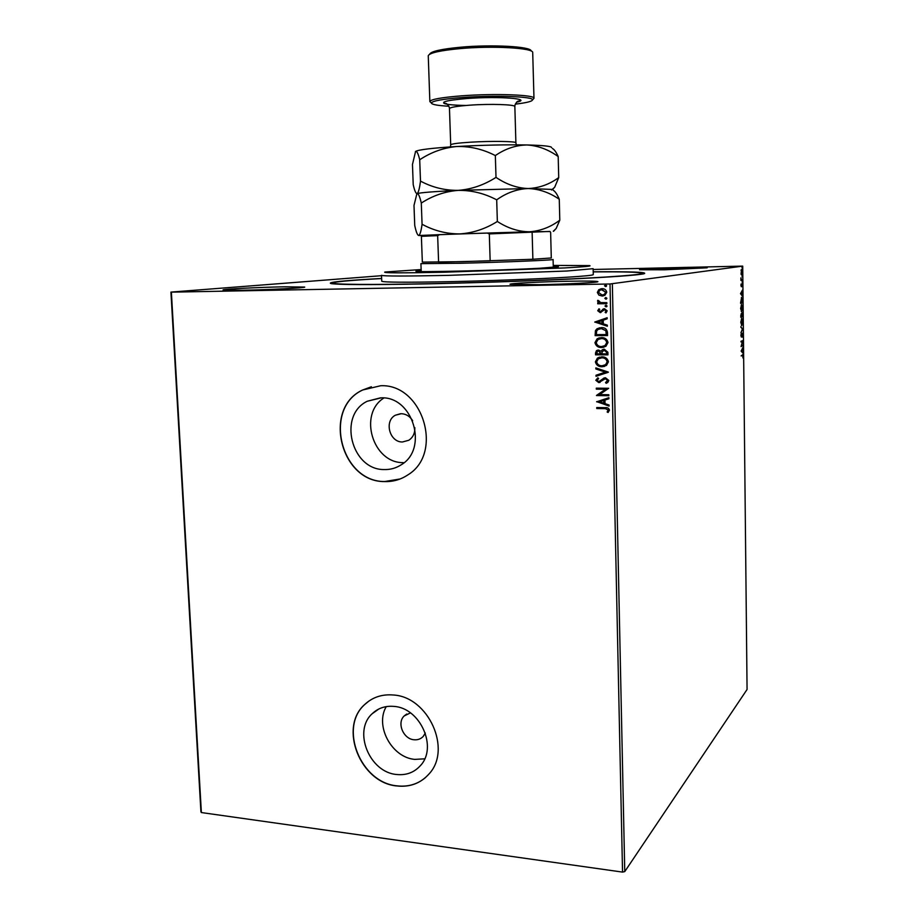 <?xml version="1.0" encoding="UTF-8"?>
<svg xmlns="http://www.w3.org/2000/svg" width="918" height="918" viewBox="0 0 918 918"><rect width="100%" height="100%" fill="white"/><g stroke="black" fill="none" stroke-linecap="round" stroke-linejoin="round"><path stroke-width="1.38" d="M593.223 271.797C631.297 271.51 648.257 272.164 644.069 273.748C637.379 275.228 611.904 277.041 567.634 279.187C524.453 281.206 468.352 283.042 422.441 283.949C369.197 284.901 338.719 284.787 331.008 283.582C326.728 282.262 343.607 280.552 381.636 278.452M410.415 712.884L404.138 715.983C396.645 722.959 403.346 739.07 414.041 739.759C417.713 740.103 420.765 738.99 423.209 736.443L425.321 733.046M412.664 420.708C409.876 416.29 406.089 413.949 401.327 413.697L395.417 415.2C383.908 420.96 389.519 442.327 402.428 441.983L408.808 440.261C413.02 437.416 415.016 433.204 414.821 427.616M396.633 774.494C406.169 775.469 414.052 772.566 420.283 765.773C438.001 747.562 420.237 707.778 393.868 706.401C385.262 705.678 378.009 708.134 372.111 713.791C352.776 731.107 369.415 772.405 396.633 774.494M386.26 706.619C374.705 725.92 391.745 757.568 414.81 759.393L424.713 758.819M384.252 469.557C390.379 469.729 396.025 468.146 401.189 464.806C428.626 448.925 413.077 396.438 381.337 397.827L367.292 401.235C337.629 415.223 351.319 470.108 384.252 469.557M384.585 481.583C393.042 481.835 400.799 479.609 407.856 474.893C444.014 453.274 422.831 383.701 380.683 385.732L362.587 390.012C322.459 408.269 340.314 482.122 384.585 481.583M371.388 386.765L362.748 389.978C322.62 408.235 340.475 482.065 384.734 481.514L400.133 478.966M396.955 785.969C409.91 787.334 420.582 783.352 428.97 774.012C452.276 749.467 428.293 696.67 393.248 694.995C381.968 694.065 372.421 697.267 364.618 704.588C338.409 727.504 360.395 783.008 396.955 785.969M369.059 700.95L364.767 704.485C338.57 727.389 360.544 782.893 397.092 785.854C407.971 787.07 417.415 784.339 425.413 777.626M242.582 290.249C268.538 289.801 306.268 287.839 304.719 287.059L284.408 286.806C259.278 287.254 222.087 289.159 223.017 289.985L242.582 290.249M664.609 269.789L707.17 267.815L681.512 267.781L639.513 269.743L664.609 269.789M539.015 284.683C566.601 284.201 599.11 282.492 597.893 281.642C596.608 281.046 586.625 280.919 567.944 281.252C541.195 281.746 509.283 283.387 510.018 284.282L539.015 284.683M741.044 274.172L741.503 269.525L742.249 272.038L741.549 274.792L741.044 274.172M742.306 280.162L740.906 280.415L740.895 277.89L741.342 279.508L742.306 279.451L742.306 280.162L740.906 280.334M740.929 285.395L741.113 283.972L741.296 285.98L742.042 283.823L742.214 286.749L742.019 284.534L741.319 286.691L740.929 285.395M742.524 300.737L742.547 302.894L740.619 303.376L741.549 297.409L742.318 300.737M742.685 316.653L740.769 317.226L741.205 313.635L741.629 314.381L742.1 312.774L742.685 316.653L740.769 317.077M742.811 329.092L740.929 332.706L742.352 329.183L740.86 326.636L742.283 329.103M742.983 345.157L741.078 346.602L742.455 341.439L741.021 341.978L741.021 341.255L742.937 340.555L741.56 345.696L742.983 345.157M742.444 355.438L741.17 355.966L742.811 354.669L742.937 357.951L742.731 355.392L741.17 355.748M622.542 872.1L610.011 283.983L742.719 266.117L747.068 689.475L624.756 871.595L622.542 872.1L201.375 812.556L200.916 811.764L170.932 292.096L381.521 275.698M612.352 283.88L624.756 871.595M741.124 351.112L743.006 347.279L742.433 351.824L743.064 353.281L741.124 351.112M742.926 334.921L742.524 337.135L742.455 333.865L741.377 337.078L740.906 335.586L741.216 333.682L741.365 336.367L742.387 333.154L742.731 334.921M741.824 325.488L740.769 322.287L741.744 318.362L742.788 321.61L741.629 325.488M741.687 311.707L740.619 308.448L741.595 304.569L742.651 307.851L741.514 311.707M740.516 293.691L742.41 290.168L741.813 292.039L742.478 296.239L740.516 293.691M742.203 282.457L742.192 281.264L742.203 282.457M742.146 276.961L742.134 275.767L742.146 276.961M742.054 268.01L742.031 266.805L742.054 268.01M593.166 269.479L742.719 266.117M598.892 295.114L597.331 292.429L598.765 289.698L601.99 288.665C604.572 288.596 606.167 289.801 606.775 292.268L604.87 295.321L602.151 296.032L598.892 295.114L597.331 292.429M606.855 303.674L597.744 303.789L597.721 302.791L599.052 302.779L597.515 301.047L597.813 300.289L598.788 300.748L600.636 302.596L606.832 302.665L606.855 303.674M597.733 310.732L598.984 308.792L599.775 309.366L598.846 310.663L600.097 311.615L604.492 308.723L607.165 310.812L605.983 312.889L605.123 312.315L606.052 310.938L604.56 309.722L600.165 312.613L597.733 310.732L599.075 308.85M607.475 332.546L607.544 335.563L595.116 335.621L595.449 330.572L597.09 328.701L601.301 327.611C604.882 327.439 606.947 329.092 607.475 332.546M607.957 354.853L595.553 354.841L595.507 353.017L596.47 350.63L598.513 350.045L601.175 351.25L602.254 349.804L604.308 349.207L607.9 352.26L607.957 354.853M608.336 372.26L596.034 376.311L596.011 375.233L605.329 372.157L595.874 368.979L595.839 367.9L608.336 372.088L596.034 376.311M608.818 394.729L608.841 395.715L596.47 395.566L605.547 389.243L596.321 389.152L596.298 388.165L608.68 388.291L599.603 394.614L608.818 394.729M604.973 408.659L596.769 408.533L596.746 407.546L605.077 407.672C607.314 407.317 608.783 408.12 609.472 410.094L608.095 412.492L607.131 411.975L608.198 410.082L605.191 408.567L596.769 408.533M610.011 283.983L171.368 292.142L201.375 812.556M596.608 401.809L608.886 397.689L608.909 398.768L604.962 400.041L605.042 403.645L609.047 405.01L609.07 406.089L596.826 401.568M608.829 380.442L607.808 382.427L606.178 383.311L605.536 382.508L607.555 380.5L605.41 378.686L598.743 382.588L595.805 380.27L597.847 377.803L598.616 378.583L597.079 380.293L598.662 381.601L605.41 377.7L608.829 380.442M602.059 366.764C598.536 366.821 596.31 365.18 595.392 361.853L597.434 358.089L601.783 356.838C605.318 356.781 607.544 358.445 608.427 361.807L606.488 365.433L602.277 366.695C598.754 366.752 596.539 365.112 595.61 361.784L595.392 361.853M601.634 347.555C598.1 347.624 595.874 345.983 594.956 342.655L597.17 338.753L601.359 337.583C604.905 337.514 607.119 339.167 608.014 342.54L605.891 346.315L601.864 347.486C598.329 347.555 596.103 345.925 595.174 342.598L594.956 342.655M594.807 322.161L607.154 317.72L607.177 318.81L603.218 320.187L603.298 323.836L607.314 325.144L607.337 326.234L594.807 322M606.041 306.864L604.985 306.038L606.006 305.189L607.062 306.015L606.649 306.704L604.985 306.038M605.88 299.165L604.813 298.339L605.834 297.489L606.901 298.316L606.465 299.004L604.813 298.339M605.605 286.588L604.537 285.773L605.57 284.913L606.626 285.727L606.178 286.439L604.537 285.773M383.919 397.976C358.066 414.064 372.765 463.188 403.243 462.626M596.987 408.441L596.964 407.558M608.232 412.354L607.131 411.975M607.349 411.884L608.037 410.725M608.416 409.99L605.191 408.567M608.909 398.756L604.962 400.041M609.059 405.928L596.838 401.717M603.769 403.197L603.918 400.351L599.58 401.763L603.769 403.197L603.7 400.443L599.58 401.763M608.841 395.624L596.47 395.566M596.689 395.279L605.547 389.243M605.765 389.163L596.321 389.152M596.551 389.071L596.528 388.165M606.385 383.231L605.536 382.508M605.754 382.427L607.555 380.5M607.773 380.431L605.41 378.686M605.639 378.606L604.755 378.778M600.085 382.358L598.743 382.588M598.961 382.519L595.805 380.27M596.034 380.201L597.87 377.837M599.557 381.44L600.257 381.016M600.475 380.947L601.462 379.811M601.68 379.731L604.216 377.872M596.252 376.242L596.011 375.233M596.23 375.164L605.329 372.157M605.559 372.088L595.874 368.979M596.092 368.91L596.069 367.969M595.61 361.784L597.652 358.02L599.5 357.113M604.641 366.385L602.277 366.695M604.159 365.456L605.811 364.641L607.372 361.772C606.66 359.041 604.882 357.71 602.024 357.768L600.005 358.054M601.806 357.825L598.306 358.835L596.654 361.807C597.411 364.492 599.202 365.823 602.036 365.777L605.593 364.71L607.154 361.83C606.442 359.11 604.664 357.779 601.806 357.825L602.024 357.768M607.957 354.784L595.553 354.841M595.771 354.784L595.736 352.96L597.584 350.148M602.254 349.804L601.175 351.25M602.472 349.735L603.378 349.31M604.549 350.137L602.139 351.766L602.036 353.855L606.66 353.855L606.855 352.65L604.549 350.137L603.746 350.263M598.777 350.974L597.366 351.353L596.792 353.855L600.762 353.855L598.777 350.974L597.997 351.089M600.98 353.281L598.559 351.032M606.855 352.65L604.331 350.206M606.66 353.855L606.637 352.719M595.174 342.598L597.4 338.696L599.374 337.813M603.895 347.256L601.864 347.486M603.493 346.304L605.249 345.512L606.959 342.517C606.247 339.786 604.457 338.455 601.6 338.524L599.844 338.753M601.382 338.581L597.997 339.534L596.23 342.609C596.975 345.294 598.765 346.614 601.611 346.556L605.031 345.57L606.741 342.575C606.029 339.844 604.239 338.512 601.382 338.581L601.6 338.524M607.544 335.506L595.116 335.621M595.334 335.563L595.449 330.572M595.667 330.526L599.328 327.806M601.542 328.552L597.962 329.482L596.631 331.1L596.367 334.622L606.247 334.577L606.064 330.778L601.542 328.552L599.764 328.759M606.064 330.778L601.313 328.61M606.247 334.577L605.846 330.824M595.025 321.954L607.154 317.754M607.337 326.108L595.036 322.115M602.001 323.423L602.162 320.577L597.802 322.057L602.001 323.423L601.944 320.623M601.141 311.317L603.08 309.068M603.31 309.022L604.01 308.758M606.121 312.786L605.123 312.315M605.341 312.281L606.052 310.938M606.27 310.892L604.56 309.722M600.888 312.533L600.165 312.613M600.383 312.568L597.962 310.697M605.203 306.004L605.88 305.201M606.855 303.64L597.744 303.789M597.962 303.755L597.939 302.791M597.515 301.047L599.052 302.779M597.744 301.012L597.962 300.358M605.042 298.304L605.731 297.501M597.549 292.394L598.765 289.698M598.995 289.663L601.267 288.711M603.149 295.94L602.151 296.032M602.369 295.998L599.121 295.08M602.954 294.953L604.514 294.426L605.869 292.257L601.474 289.709M602.013 289.675L599.936 290.191L598.444 292.417L602.139 295.034L604.296 294.46L605.65 292.291L602.242 289.64M604.767 285.739L605.501 284.913M742.387 354.75L742.57 355.392M742.582 355.392L741.928 355.438M741.916 351.824L743.064 352.512M741.136 350.951L742.237 351.594L742.214 349.609L741.583 350.86L742.237 351.594M742.467 345.856L741.09 346.396M741.021 341.783L742.455 341.439M742.398 340.75L742.214 341.439M740.872 327.278L742.811 328.965M741.572 318.466L740.964 322.195L741.641 324.777L742.593 321.69L741.928 319.085M741.836 324.765L741.469 325.397M740.952 315.712L741.572 316.274L741.285 314.346L740.746 315.712M741.767 315.849L742.49 315.999L742.169 313.497L741.572 315.849M741.411 304.673L741.755 305.281M741.205 305.281L741.342 311.604M741.675 310.995L742.455 307.932L741.606 305.281M742.008 302.309L742.547 302.894M742.019 302.894L740.619 303.25M741.354 297.501L741.71 298.12M740.815 302.607L742.341 302.229L741.56 298.12L740.608 302.619M741.319 294.655L742.467 295.458M740.516 293.611L741.641 294.38L741.618 292.383L740.987 293.531L741.641 294.38M741.778 279.542L741.778 280.174M741.262 269.697L741.457 274.057L742.249 272.038M741.457 274.057L741.262 274.631M741.021 270.248L742.077 272.072M421.132 269.548L384.986 272.015C381.865 273.025 401.453 273.094 443.761 272.233L564.513 267.941C584.204 266.851 592.523 266.071 589.471 265.589L553.233 265.405M566.911 271.017L448.489 275.366C405.653 276.261 383.322 276.249 381.509 275.331L381.75 281.241C383.563 282.354 405.894 282.503 448.707 281.688C489.455 280.828 538.946 278.957 567.072 277.225C584.433 276.146 593.166 275.274 593.28 274.597L593.143 268.676L566.911 271.017M553.256 266.358L558.419 266.713L539.922 268.24C499.633 270.477 411.975 272.508 416.038 271.189L421.167 270.512M593.223 271.889C624.389 271.671 640.741 272.141 642.244 273.289C642.233 274.23 630.322 275.457 606.511 276.984C566.44 279.52 492.541 282.365 431.632 283.662C370.608 284.959 332.419 284.557 332.798 283.008C334.232 281.769 350.515 280.277 381.636 278.544M553.29 267.402L553.084 259.484C555.252 260.058 503.408 262.215 461.261 263.248L420.914 263.638L421.213 271.556M421.385 236.339L422.269 235.433L439.699 234.641L437.656 235.628L421.385 236.339L422.337 262.112L461.811 261.676L532.876 259.255L551.293 257.981L550.628 232.311L549.871 231.428L489.317 233.906L487.148 233.046L532.888 231.715M532.142 232.656L532.876 259.255L551.293 257.981M437.656 235.628L438.597 262.181L490.155 260.85L489.317 233.906M439.699 234.641L487.148 233.046M515.285 104.147C526.393 102.827 532.142 101.405 532.532 99.89C534.104 96.528 494.412 95.07 462.305 97.526C442.43 99.087 432.126 100.946 431.403 103.068C431.885 104.56 437.714 105.604 448.891 106.236M430.817 102.518L429.853 101.577C430.657 99.362 441.26 97.446 461.662 95.828C494.664 93.292 535.492 94.818 533.978 98.306L533.083 99.293M429.693 54.116C431.116 51.339 441.432 49.033 460.652 47.208C492.105 44.305 531.293 46.531 531.166 50.938M533.978 98.306L532.704 52.406C532.888 47.908 492.518 45.636 460.102 48.608C440.296 50.479 429.681 52.842 428.258 55.688L429.853 101.577M416.875 193.79L413.995 205.425L414.741 225.472C416.061 231.749 417.369 235.088 418.665 235.501L422.154 235.536M422.073 224.256C421.11 231.221 419.985 234.974 418.7 235.501L459.677 233.918C446.389 233.895 433.847 230.67 422.073 224.256L421.293 203.073C432.63 195.695 444.932 191.46 458.22 190.37C471.577 190.21 484.406 193.365 496.695 199.837L497.349 221.479C485.484 228.892 472.931 233.046 459.677 233.918L529.434 231.784C518.463 231.669 507.769 228.238 497.349 221.479M416.979 193.687L417.151 193.606C420.306 192.608 433.996 191.541 458.22 190.37C444.874 190.508 432.298 187.421 420.49 181.098C419.537 188.5 418.424 192.665 417.151 193.606C418.447 193.468 419.824 196.624 421.293 203.073M496.695 199.837C506.587 192.78 517.098 189.005 528.229 188.534C539.222 188.97 549.572 192.55 559.269 199.275L559.796 220.182C550.593 227.125 540.472 230.992 529.434 231.784L549.962 231.531M559.269 199.275C557.26 194.444 555.252 191.449 553.221 190.267M553.29 231.256L556.17 228.479L559.796 220.182M528.229 188.534L552.625 189.429L554.713 187.192L558.718 177.599C549.48 184.357 539.314 188.006 528.229 188.534C517.213 188.156 506.472 184.438 496.007 177.381C484.107 184.988 471.508 189.326 458.22 190.37L528.229 188.534M416.933 193.652C415.705 193.285 414.466 190.267 413.215 184.621L412.469 164.437L415.59 151.413C418.734 149.657 432.447 148.028 456.739 146.513C482.157 145.101 505.577 144.585 527.012 144.964C543.686 145.388 551.89 146.295 551.638 147.672M551.569 190.037L554.713 187.192M415.418 151.562L415.59 151.413C416.875 150.873 418.252 153.662 419.71 159.766C431.07 152.193 443.417 147.775 456.739 146.513C470.154 146.18 483.017 149.198 495.341 155.578C505.279 148.716 515.836 145.182 527.012 144.964C538.063 145.675 548.448 149.542 558.19 156.553C556.308 152.285 554.426 149.611 552.521 148.521M558.19 156.553L558.718 177.599M495.341 155.578L496.007 177.381M419.71 159.766L420.49 181.098M447.468 104.319C438.643 102.346 445.173 100.418 467.055 98.513C498.91 96.069 533.335 98.788 516.582 102.15L520.288 100.636L517.545 101.347C515.675 103.195 514.78 104.939 514.849 106.591C515.709 104.514 490.189 103.665 469.603 105.191C456.739 106.167 450.027 107.326 449.476 108.657L450.704 144.86C451.277 143.885 457.967 142.99 470.796 142.175C491.337 140.89 516.765 141.292 515.893 142.806L516.295 144.837M380.534 397.827L367.292 401.235M378.87 708.971L372.111 713.791M400.569 413.708L395.417 415.2M406.72 714.032L404.138 715.983M431.403 103.068L429.865 101.6M553.565 231.267L556.17 228.479M514.849 106.591L515.893 142.806M449.476 108.657C449.418 106.958 448.432 105.283 446.527 103.619L443.681 103.045C445.092 104.411 452.505 105.226 465.942 105.478M450.428 146.903L450.704 144.86M532.532 99.89L533.978 98.329"/></g></svg>
